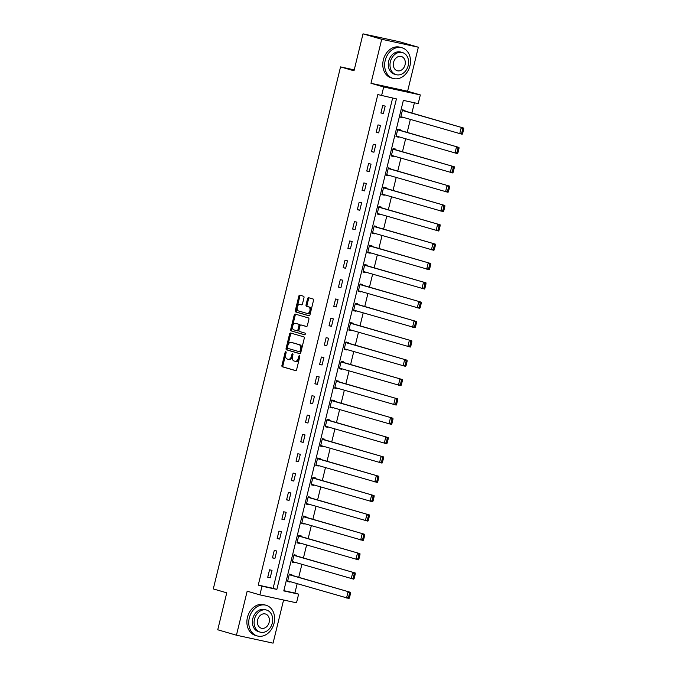 <?xml version="1.0" encoding="UTF-8"?>
<svg xmlns="http://www.w3.org/2000/svg" width="677" height="677" viewBox="0 0 677 677"><rect width="100%" height="100%" fill="white"/><g stroke="black" fill="none" stroke-linecap="round" stroke-linejoin="round"><path stroke-width="1.02" d="M285.821 351.735A0.88 0.533 -77.8 0 0 285.102 352.438L281.945 365.368A1.252 0.762 -77.8 0 0 282.385 366.799L295.595 370.632A1.252 0.762 -77.8 0 0 295.629 370.641A1.252 0.762 -77.8 0 0 296.628 369.625L299.784 356.694A0.88 0.533 -77.8 0 0 298.752 356.398L298.345 358.074A4.011 2.446 -77.8 0 1 295.147 361.306A4.011 2.446 -77.8 0 1 295.045 361.281L293.945 360.968A4.011 2.446 -77.8 0 1 292.549 356.39L292.955 354.714A0.88 0.533 -77.8 0 0 291.931 354.418L291.516 356.094A4.011 2.446 -77.8 0 1 288.317 359.326A4.011 2.446 -77.8 0 1 288.224 359.309L287.124 358.988A4.011 2.446 -77.8 0 1 285.719 354.409L286.126 352.734A0.88 0.533 -77.8 0 0 285.821 351.735M286.168 352.421A0.88 0.533 -77.8 0 0 286.092 352.649L282.935 365.588A1.252 0.762 -77.8 0 0 283.375 367.019L295.857 370.632M299.818 356.381A0.88 0.533 -77.8 0 0 299.742 356.61L299.336 358.285L298.345 358.074M292.997 354.401A0.88 0.533 -77.8 0 0 292.921 354.63L292.506 356.305L291.516 356.094M303.99 297.677A1.252 0.762 -77.8 0 0 303.55 296.247L299.843 295.172A1.252 0.762 -77.8 0 0 299.818 295.164A1.252 0.762 -77.8 0 0 298.819 296.179L295.316 310.54A1.252 0.762 -77.8 0 0 295.756 311.97L308.966 315.804A1.252 0.762 -77.8 0 0 308.991 315.812A1.252 0.762 -77.8 0 0 309.998 314.797L313.493 300.436A1.252 0.762 -77.8 0 0 313.062 299.006L308.585 297.702A1.252 0.762 -77.8 0 0 308.551 297.702A1.252 0.762 -77.8 0 0 307.553 298.709L306.055 304.853A1.252 0.762 -77.8 0 0 306.486 306.283L308.712 306.935A3.351 2.039 -77.8 0 1 309.897 310.692A3.351 2.039 -77.8 0 1 307.206 313.459A3.351 2.039 -77.8 0 1 307.121 313.443L298.422 310.921A3.351 2.039 -77.8 0 1 297.237 307.163A3.351 2.039 -77.8 0 1 299.928 304.388A3.351 2.039 -77.8 0 1 300.013 304.405L301.46 304.828A1.252 0.762 -77.8 0 0 301.493 304.836A1.252 0.762 -77.8 0 0 302.492 303.821L303.99 297.677M381.574 95.66L383.69 86.978L420.324 94.924L418.208 103.606L403.357 100.382L283.781 590.919L298.625 594.135L296.509 602.818L259.883 594.871L261.999 586.189L276.851 589.413L396.426 98.884L377.834 94.577L258.259 585.106L261.999 586.189M259.883 594.871L247.173 591.182L236.442 635.204L217.749 629.779L226.753 592.832L213.297 588.922L340.548 66.896L354.012 70.797L363.016 33.85L381.71 39.274L370.979 83.288L383.69 86.978M290.619 333.025A1.252 0.762 -77.8 0 0 290.585 333.016A1.252 0.762 -77.8 0 0 289.587 334.032L286.092 348.393A1.252 0.762 -77.8 0 0 286.523 349.823L299.733 353.656A1.252 0.762 -77.8 0 0 299.767 353.665A1.252 0.762 -77.8 0 0 300.766 352.649L304.269 338.288A1.252 0.762 -77.8 0 0 303.829 336.858L290.619 333.025M290.704 329.462L294.199 315.101A1.252 0.762 -77.8 0 1 295.206 314.094A1.252 0.762 -77.8 0 0 295.206 314.094L308.441 317.928A1.252 0.762 -77.8 0 1 308.881 319.358L307.383 325.51A1.252 0.762 -77.8 0 1 306.385 326.517A1.252 0.762 -77.8 0 1 306.351 326.509L300.994 324.96A1.252 0.762 -77.8 0 0 300.96 324.952A1.252 0.762 -77.8 0 0 299.962 325.959L298.972 330.037A1.252 0.762 -77.8 0 0 299.412 331.468L304.988 333.084A0.88 0.533 -77.8 0 1 304.574 334.793L291.135 330.892A1.252 0.762 -77.8 0 1 290.704 329.462L291.694 329.682L295.189 315.321L294.199 315.101M363.016 33.85L399.65 41.796L418.344 47.221L381.71 39.274M236.442 635.204L273.068 643.15L283.587 600.017M354.24 69.866L340.548 66.896M258.259 585.106L273.11 588.33L392.626 98.055M270.208 577.777L272.019 570.339L269.548 569.797L267.737 577.244L270.208 577.777L267.77 577.075M274.921 558.432L276.741 550.993L274.261 550.46L272.45 557.899L274.921 558.432L272.493 557.73M279.635 539.087L281.454 531.648L278.975 531.115L277.164 538.553L279.635 539.087L277.206 538.384M284.357 519.75L286.168 512.311L283.697 511.77L281.877 519.208L284.357 519.75L281.92 519.039M289.071 500.405L290.882 492.966L288.41 492.424L286.591 499.863L289.071 500.405L286.633 499.694M293.784 481.059L295.595 473.621L293.124 473.079L291.313 480.526L293.784 481.059L291.355 480.357M298.498 461.714L300.317 454.275L297.838 453.742L296.027 461.181L298.498 461.714L296.069 461.012M303.22 442.369L305.031 434.93L302.551 434.397L300.74 441.836L303.22 442.369L300.783 441.666M307.933 423.032L309.744 415.593L307.273 415.052L305.454 422.49L307.933 423.032L305.496 422.321M312.647 403.687L314.458 396.248L311.987 395.707L310.176 403.145L312.647 403.687L310.21 402.976M317.361 384.341L319.18 376.903L316.701 376.361L314.89 383.808L317.361 384.341L314.932 383.639M322.074 364.996L323.894 357.558L321.414 357.024L319.603 364.463L322.074 364.996L319.646 364.294M326.796 345.651L328.607 338.212L326.128 337.679L324.317 345.118L326.796 345.651L324.359 344.948M331.51 326.314L333.321 318.875L330.85 318.334L329.03 325.772L331.51 326.314L329.073 325.603M336.224 306.969L338.035 299.53L335.564 298.989L333.753 306.427L336.224 306.969L333.786 306.258M340.937 287.623L342.757 280.185L340.277 279.643L338.466 287.09L340.937 287.623L338.508 286.921M345.659 268.278L347.47 260.84L344.991 260.307L343.18 267.745L345.659 268.278L343.222 267.576M350.373 248.933L352.184 241.494L349.713 240.961L347.893 248.4L350.373 248.933L347.936 248.231M355.087 229.596L356.897 222.158L354.426 221.616L352.607 229.054L355.087 229.596L352.649 228.885M359.8 210.251L361.611 202.812L359.14 202.271L357.329 209.709L359.8 210.251L357.371 209.54M364.514 190.906L366.333 183.467L363.854 182.925L362.043 190.372L364.514 190.906L362.085 190.203M369.236 171.56L371.047 164.122L368.567 163.589L366.756 171.027L369.236 171.56L366.799 170.858M373.949 152.215L375.76 144.776L373.289 144.243L371.47 151.682L373.949 152.215L371.512 151.513M378.663 132.878L380.474 125.44L378.003 124.898L376.192 132.337L378.663 132.878L376.226 132.167M383.377 113.533L385.196 106.094L382.717 105.553L380.906 112.991L383.377 113.533L380.948 112.822M283.841 590.657L294.893 593.052L297.178 583.667M298.735 577.303L301.891 564.33M303.448 557.958L306.605 544.985M308.162 538.613L311.327 525.64M312.876 519.267L316.041 506.294M317.589 499.931L320.754 486.949M322.311 480.585L325.468 467.612M327.025 461.24L330.19 448.267M331.738 441.895L334.903 428.922M336.452 422.55L339.617 409.577M341.166 403.213L344.331 390.231M345.888 383.867L349.044 370.894M350.601 364.522L353.766 351.549M355.315 345.177L358.48 332.204M360.029 325.832L363.194 312.859M364.751 306.495L367.907 293.513M369.464 287.15L372.629 274.177M374.178 267.804L377.343 254.831M378.892 248.459L382.056 235.486M383.605 229.114L386.77 216.141M388.327 209.777L391.484 196.795M393.041 190.432L396.206 177.459M397.754 171.086L400.919 158.113M402.468 151.741L405.633 138.768M407.19 132.396L410.347 119.423M411.904 113.059L414.409 102.777M291.669 575.255L291.821 574.629L289.35 574.096L287.53 581.535L290.01 582.076L290.12 581.619M296.391 555.91L296.534 555.292L294.063 554.751L292.252 562.189L294.723 562.731L294.833 562.282M301.104 536.565L301.257 535.947L298.777 535.405L296.966 542.852L299.437 543.386L299.547 542.937M305.818 517.22L305.97 516.602L303.491 516.069L301.68 523.507L304.159 524.04L304.269 523.592M310.531 497.883L310.684 497.256L308.213 496.723L306.393 504.162L308.873 504.695L308.983 504.247M315.254 478.537L315.397 477.911L312.926 477.378L311.115 484.817L313.586 485.358L313.696 484.901M319.967 459.192L320.119 458.574L317.64 458.033L315.829 465.471L318.3 466.013L318.41 465.564M324.681 439.847L324.833 439.229L322.354 438.688L320.543 446.135L323.014 446.668L323.124 446.219M329.394 420.502L329.547 419.884L327.076 419.351L325.256 426.789L327.736 427.322L327.846 426.874M334.108 401.165L334.26 400.539L331.789 400.005L329.97 407.444L332.449 407.977L332.559 407.529M338.83 381.82L338.974 381.193L336.503 380.66L334.692 388.099L337.163 388.64L337.273 388.183M343.544 362.474L343.696 361.856L341.216 361.315L339.405 368.753L341.877 369.295L341.987 368.847M348.257 343.129L348.41 342.511L345.93 341.97L344.119 349.417L346.599 349.95L346.709 349.501M352.971 323.784L353.123 323.166L350.652 322.633L348.833 330.071L351.312 330.604L351.422 330.156M357.684 304.447L357.837 303.821L355.366 303.288L353.555 310.726L356.026 311.259L356.136 310.811M362.407 285.102L362.559 284.475L360.079 283.942L358.268 291.381L360.739 291.922L360.849 291.465M367.12 265.756L367.272 265.139L364.793 264.597L362.982 272.036L365.453 272.577L365.563 272.129M371.834 246.411L371.986 245.793L369.507 245.252L367.696 252.699L370.175 253.232L370.285 252.783M376.547 227.066L376.7 226.448L374.229 225.915L372.409 233.353L374.889 233.887L374.999 233.438M381.269 207.729L381.413 207.103L378.942 206.57L377.131 214.008L379.602 214.541L379.712 214.093M385.983 188.384L386.135 187.757L383.656 187.224L381.845 194.663L384.316 195.204L384.426 194.748M390.697 169.038L390.849 168.421L388.37 167.879L386.559 175.318L389.038 175.859L389.148 175.411M395.41 149.693L395.563 149.075L393.092 148.534L391.272 155.981L393.752 156.514L393.862 156.065M400.124 130.348L400.276 129.73L397.805 129.197L395.986 136.636L398.465 137.169L398.575 136.72M404.846 111.011L404.998 110.385L402.519 109.852L400.708 117.29L403.179 117.823L403.289 117.375M370.979 83.288L407.613 91.234L418.344 47.221M407.613 91.234L420.324 94.924M294.893 593.052L298.625 594.135M273.11 588.33L276.851 589.413M290.01 582.076L287.573 581.365M294.723 562.731L292.295 562.02M299.437 543.386L297.008 542.683M304.159 524.04L301.722 523.338M308.873 504.695L306.436 503.993M313.586 485.358L311.149 484.647M318.3 466.013L315.871 465.302M323.014 446.668L320.585 445.965M327.736 427.322L325.298 426.62M332.449 407.977L330.012 407.275M337.163 388.64L334.734 387.929M341.877 369.295L339.448 368.584M346.599 349.95L344.161 349.247M351.312 330.604L348.875 329.902M356.026 311.259L353.589 310.557M360.739 291.922L358.311 291.212M365.453 272.577L363.024 271.866M370.175 253.232L367.738 252.529M374.889 233.887L372.452 233.184M379.602 214.541L377.165 213.839M384.316 195.204L381.887 194.494M389.038 175.859L386.601 175.148M393.752 156.514L391.314 155.812M398.465 137.169L396.028 136.466M403.179 117.823L400.75 117.121M288.419 359.352L289.214 359.521A4.011 2.446 -77.8 0 0 289.307 359.546A4.011 2.446 -77.8 0 0 292.506 356.305M295.248 361.332L296.035 361.501A4.011 2.446 -77.8 0 0 296.137 361.526A4.011 2.446 -77.8 0 0 299.336 358.285M291.355 333.236A1.252 0.762 -77.8 0 0 290.577 334.243L287.082 348.604A1.252 0.762 -77.8 0 0 287.513 350.034L299.996 353.656M287.446 347.352A0.88 0.533 -77.8 0 0 287.75 348.35L299.344 351.718A0.88 0.533 -77.8 0 0 300.063 351.016L300.495 349.247A4.011 2.446 -77.8 0 0 299.099 344.669L291.169 342.376A4.011 2.446 -77.8 0 0 291.068 342.35A4.011 2.446 -77.8 0 0 287.869 345.583L287.446 347.352M299.386 351.727L300.334 351.93A0.88 0.533 -77.8 0 0 301.053 351.228L300.063 351.016M291.956 342.545A4.011 2.446 -77.8 0 1 292.058 342.562A4.011 2.446 -77.8 0 1 292.159 342.587L300.089 344.889A4.011 2.446 -77.8 0 1 301.485 349.459L301.053 351.228M295.967 314.314A1.252 0.762 -77.8 0 0 295.189 315.321M306.613 326.517L301.984 325.172A1.252 0.762 -77.8 0 0 301.95 325.163A1.252 0.762 -77.8 0 0 301.925 325.163L300.96 324.952M304.785 334.785L291.135 330.892M295.434 323.344A3.351 2.039 -77.8 0 0 295.35 323.327A3.351 2.039 -77.8 0 0 292.659 326.102A3.351 2.039 -77.8 0 0 293.852 329.86L296.915 330.748A1.252 0.762 -77.8 0 0 296.941 330.757A1.252 0.762 -77.8 0 0 297.939 329.741L298.938 325.662A1.252 0.762 -77.8 0 0 298.498 324.232L296.424 323.564A3.351 2.039 -77.8 0 0 296.34 323.538A3.351 2.039 -77.8 0 0 296.255 323.521M296.975 330.757L297.905 330.96A1.252 0.762 -77.8 0 0 297.931 330.968A1.252 0.762 -77.8 0 0 298.929 329.953L297.939 329.741M296.424 323.564L299.488 324.452A1.252 0.762 -77.8 0 1 299.928 325.882L298.929 329.953M291.694 329.682A1.252 0.762 -77.8 0 0 292.125 331.112M300.833 304.591A3.351 2.039 -77.8 0 1 300.918 304.599A3.351 2.039 -77.8 0 1 301.003 304.625L301.722 304.828M307.29 313.476L308.111 313.654A3.351 2.039 -77.8 0 0 308.196 313.679A3.351 2.039 -77.8 0 0 310.887 310.904A3.351 2.039 -77.8 0 0 309.702 307.146L308.712 306.935M309.313 297.922A1.252 0.762 -77.8 0 0 308.543 298.929L307.045 305.073A1.252 0.762 -77.8 0 0 307.476 306.503L309.702 307.146M300.58 295.384A1.252 0.762 -77.8 0 0 299.809 296.391L296.306 310.751A1.252 0.762 -77.8 0 0 296.746 312.182L309.22 315.804M349.476 597.715L350.534 593.382L349.544 593.162L348.486 597.503L349.476 597.715L349.019 598.527L287.683 580.917M289.197 574.714L350.534 592.324L289.24 574.545M348.486 597.503L346.548 597.994L348.054 591.791L349.544 593.162M350.534 593.382L350.534 592.324M249.305 617.923A15.96 12.651 106.2 0 0 257.235 635.94A15.96 12.651 106.2 0 0 274.058 623.289A15.96 12.651 106.2 0 0 266.129 605.28A15.96 12.651 106.2 0 0 249.305 617.923M266.129 605.28L264.258 604.739A15.96 12.651 106.2 0 0 247.435 617.382A15.96 12.651 106.2 0 0 255.364 635.398L257.235 635.94M260.205 632.149L258.479 631.649A11.492 9.114 -73.8 0 1 252.775 618.676A11.492 9.114 -73.8 0 1 264.885 609.571L266.603 610.07A11.492 9.114 106.2 0 0 254.493 619.176A11.492 9.114 106.2 0 0 260.205 632.149A11.492 9.114 106.2 0 0 272.315 623.043A11.492 9.114 106.2 0 0 266.603 610.07M269.141 622.349A7.405 5.873 106.2 0 0 265.469 613.997A7.405 5.873 106.2 0 0 257.658 619.861A7.405 5.873 106.2 0 0 261.339 628.222A7.405 5.873 106.2 0 0 269.141 622.349M385.213 60.431A15.96 12.651 106.2 0 0 393.134 78.447A15.96 12.651 106.2 0 0 409.957 65.804A15.96 12.651 106.2 0 0 402.028 47.788A15.96 12.651 106.2 0 0 385.213 60.431M402.028 47.788L400.166 47.246A15.96 12.651 106.2 0 0 383.343 59.889A15.96 12.651 106.2 0 0 391.272 77.906L393.134 78.447M396.104 74.656L394.386 74.157A11.492 9.114 -73.8 0 1 388.674 61.184A11.492 9.114 -73.8 0 1 400.784 52.078L402.51 52.578A11.492 9.114 106.2 0 0 390.392 61.683A11.492 9.114 106.2 0 0 396.104 74.656A11.492 9.114 106.2 0 0 408.214 65.551A11.492 9.114 106.2 0 0 402.51 52.578M405.049 64.857A7.405 5.873 106.2 0 0 401.368 56.504A7.405 5.873 106.2 0 0 393.565 62.369A7.405 5.873 106.2 0 0 397.238 70.73A7.405 5.873 106.2 0 0 405.049 64.857M354.189 578.378L355.247 574.037L354.257 573.817L353.199 578.158L354.189 578.378L353.732 579.182L292.405 561.572M293.911 555.377L355.247 572.987L293.953 555.208M353.199 578.158L351.261 578.649L352.776 572.446L354.257 573.817M355.247 574.037L355.247 572.987M358.912 559.033L359.969 554.691L358.979 554.48L357.921 558.813L358.912 559.033L358.455 559.837L297.118 542.226M298.625 536.032L359.961 553.642L298.667 535.862M357.921 558.813L355.975 559.304L357.49 553.101L358.979 554.48M359.969 554.691L359.961 553.642M363.625 539.687L364.683 535.346L363.693 535.135L362.635 539.476L363.625 539.687L363.168 540.5L301.832 522.889M303.347 516.686L364.675 534.297L303.381 516.517M362.635 539.476L360.689 539.958L362.203 533.764L363.693 535.135M364.683 535.346L364.675 534.297M368.339 520.342L369.397 516.001L368.406 515.789L367.349 520.131L368.339 520.342L367.882 521.155L306.546 503.544M308.06 497.341L369.397 514.952L308.103 497.172M367.349 520.131L365.411 520.613L366.917 514.418L368.406 515.789M369.397 516.001L369.397 514.952M373.052 500.997L374.11 496.664L373.12 496.444L372.062 500.785L373.052 500.997L372.595 501.809L311.259 484.199M312.774 477.996L374.11 495.606L312.816 477.827M372.062 500.785L370.124 501.276L371.631 495.073L373.12 496.444M374.11 496.664L374.11 495.606M377.766 481.66L378.824 477.319L377.834 477.099L376.776 481.44L377.766 481.66L377.317 482.464L315.981 464.854M317.488 458.659L378.824 476.269L317.53 458.49M376.776 481.44L374.838 481.931L376.353 475.728L377.834 477.099M378.824 477.319L378.824 476.269M382.488 462.315L383.546 457.974L382.556 457.762L381.498 462.095L382.488 462.315L382.031 463.119L320.695 445.508M322.201 439.314L383.537 456.924L322.244 439.145M381.498 462.095L379.552 462.586L381.066 456.383L382.556 457.762M383.546 457.974L383.537 456.924M387.202 442.97L388.26 438.628L387.269 438.417L386.212 442.758L387.202 442.97L386.745 443.782L325.409 426.171M326.923 419.968L388.26 437.579L326.966 419.799M386.212 442.758L384.265 443.24L385.78 437.046L387.269 438.417M388.26 438.628L388.26 437.579M391.915 423.624L392.973 419.283L391.983 419.071L390.925 423.413L391.915 423.624L391.458 424.437L330.122 406.826M331.637 400.623L392.973 418.234L331.679 400.454M390.925 423.413L388.987 423.895L390.494 417.701L391.983 419.071M392.973 419.283L392.973 418.234M396.629 404.279L397.687 399.946L396.697 399.726L395.639 404.067L396.629 404.279L396.172 405.091L334.844 387.481M336.351 381.278L397.687 398.888L336.393 381.109M395.639 404.067L393.701 404.558L395.207 398.355L396.697 399.726M397.687 399.946L397.687 398.888M401.351 384.942L402.409 380.601L401.419 380.381L400.361 384.722L401.351 384.942L400.894 385.746L339.558 368.136M341.064 361.941L402.4 379.552L341.106 361.772M400.361 384.722L398.414 385.213L399.929 379.01L401.419 380.381M402.409 380.601L402.4 379.552M406.065 365.597L407.122 361.256L406.132 361.044L405.074 365.377L406.065 365.597L405.608 366.401L344.271 348.79M345.786 342.596L407.114 360.206L345.82 342.427M405.074 365.377L403.128 365.868L404.643 359.665L406.132 361.044M407.122 361.256L407.114 360.206M410.778 346.252L411.836 341.91L410.846 341.699L409.788 346.04L410.778 346.252L410.321 347.064L348.985 329.454M350.5 323.251L411.836 340.861L350.542 323.081M409.788 346.04L407.85 346.522L409.357 340.328L410.846 341.699M411.836 341.91L411.836 340.861M415.492 326.906L416.55 322.565L415.56 322.354L414.502 326.695L415.492 326.906L415.035 327.719L353.699 310.108M355.213 303.905L416.55 321.516L355.256 303.736M414.502 326.695L412.564 327.177L414.07 320.983L415.56 322.354M416.55 322.565L416.55 321.516M420.205 307.561L421.263 303.228L420.273 303.008L419.215 307.35L420.205 307.561L419.748 308.373L358.421 290.763M359.927 284.56L421.263 302.17L359.969 284.391M419.215 307.35L417.277 307.84L418.792 301.637L420.273 303.008M421.263 303.228L421.263 302.17M424.928 288.224L425.985 283.883L424.995 283.663L423.937 288.004L424.928 288.224L424.471 289.028L363.134 271.418M364.641 265.223L425.977 282.834L364.683 265.054M423.937 288.004L421.991 288.495L423.506 282.292L424.995 283.663M425.985 283.883L425.977 282.834M429.641 268.879L430.699 264.538L429.709 264.326L428.651 268.659L429.641 268.879L429.184 269.683L367.848 252.072M369.363 245.878L430.699 263.488L369.405 245.709M428.651 268.659L426.705 269.15L428.219 262.947L429.709 264.326M430.699 264.538L430.699 263.488M434.355 249.534L435.413 245.192L434.422 244.981L433.365 249.322L434.355 249.534L433.898 250.346L372.562 232.736M374.076 226.533L435.413 244.143L374.119 226.363M433.365 249.322L431.427 249.805L432.933 243.61L434.422 244.981M435.413 245.192L435.413 244.143M439.068 230.188L440.126 225.847L439.136 225.636L438.078 229.977L439.068 230.188L438.611 231.001L377.275 213.39M378.79 207.187L440.126 224.798L378.832 207.018M438.078 229.977L436.14 230.459L437.647 224.265L439.136 225.636M440.126 225.847L440.126 224.798M443.782 210.843L444.84 206.51L443.85 206.29L442.792 210.632L443.782 210.843L443.333 211.656L381.997 194.045M383.504 187.842L444.84 205.453L383.546 187.673M442.792 210.632L440.854 211.122L442.369 204.919L443.85 206.29M444.84 206.51L444.84 205.453M448.504 191.506L449.562 187.165L448.572 186.945L447.514 191.286L448.504 191.506L448.047 192.31L386.711 174.7M388.226 168.505L449.553 186.116L388.26 168.336M447.514 191.286L445.568 191.777L447.082 185.574L448.572 186.945M449.562 187.165L449.553 186.116M453.218 172.161L454.275 167.82L453.285 167.608L452.228 171.941L453.218 172.161L452.761 172.965L391.424 155.355M392.939 149.16L454.275 166.77L392.982 148.991M452.228 171.941L450.29 172.432L451.796 166.229L453.285 167.608M454.275 167.82L454.275 166.77M457.931 152.816L458.989 148.475L457.999 148.263L456.941 152.604L457.931 152.816L457.474 153.628L396.138 136.018M397.653 129.815L458.989 147.425L397.695 129.645M456.941 152.604L455.003 153.087L456.51 146.892L457.999 148.263M458.989 148.475L458.989 147.425M462.645 133.471L463.703 129.129L462.713 128.918L461.655 133.259L462.645 133.471L462.188 134.283L400.86 116.672M402.366 110.469L463.703 128.08L402.409 110.3M461.655 133.259L459.717 133.741L461.232 127.547L462.713 128.918M463.703 129.129L463.703 128.08M286.092 352.649L285.102 352.438M299.742 356.61L298.752 356.398M292.921 354.63L291.931 354.418M283.375 367.019L282.385 366.799M282.935 365.588L281.945 365.368M287.513 350.034L286.523 349.823M287.082 348.604L286.092 348.393M290.577 334.243L289.587 334.032M301.485 349.459L300.495 349.247M300.089 344.889L299.099 344.669M292.159 342.587L291.169 342.376M301.984 325.172L300.994 324.96M299.928 325.882L298.938 325.662M299.488 324.452L298.498 324.232M301.003 304.625L300.013 304.405M307.476 306.503L306.486 306.283M307.045 305.073L306.055 304.853M308.543 298.929L307.553 298.709M296.746 312.182L295.756 311.97M296.306 310.751L295.316 310.54M299.809 296.391L298.819 296.179M289.307 359.546L288.317 359.326M296.137 361.526L295.147 361.306M300.36 351.938L299.369 351.718M292.058 342.562L291.068 342.35M296.34 323.538L295.35 323.327M297.931 330.968L296.941 330.757M300.918 304.599L299.928 304.388M308.196 313.679L307.206 313.459"/></g></svg>
